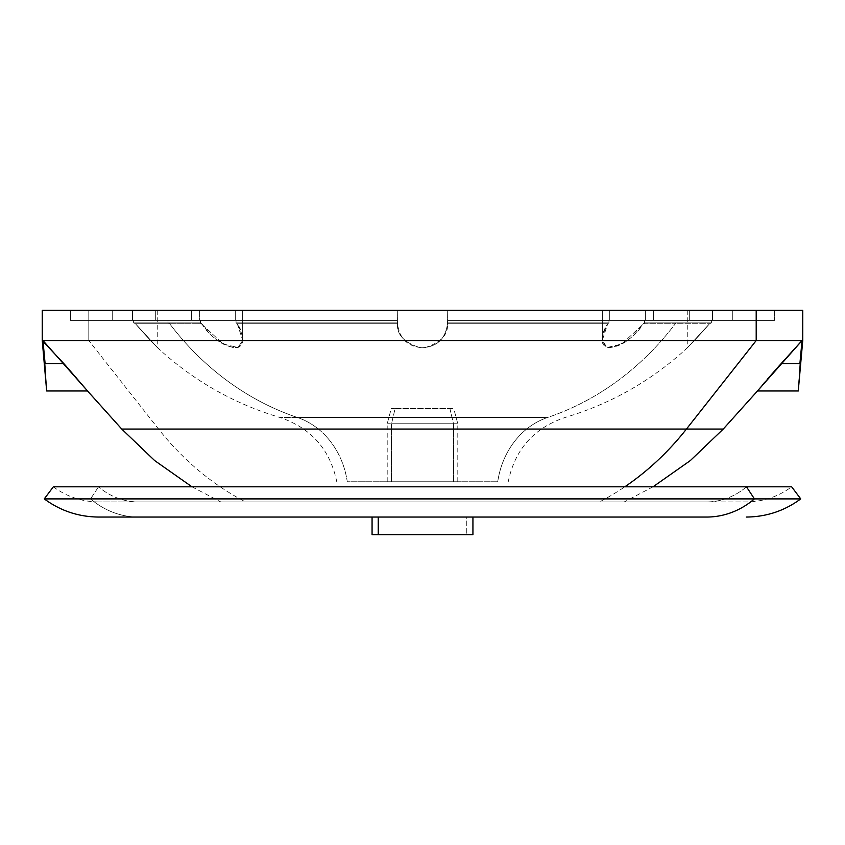 <?xml version="1.0" encoding="UTF-8"?>
<svg xmlns="http://www.w3.org/2000/svg" width="845" height="845" viewBox="0 0 845 845"><rect width="100%" height="100%" fill="white"/><g stroke="black" fill="none" stroke-linecap="round" stroke-linejoin="round"><path stroke-width="0.63" stroke-dasharray="4.22 3.17" d="M70.388 310.295L112.702 310.295L112.702 320.382L112.702 310.295L155.691 310.295L155.691 320.382L155.691 310.295L199.621 310.295L199.621 320.382L199.621 310.295L242.673 310.295L235.28 310.295L235.28 320.382L235.28 310.295L191.35 310.295L191.35 320.382L191.35 310.295L397.287 310.295L397.467 323.772C398.946 333.268 403.054 347.137 424.285 347.834C440.477 342.964 448.23 334.937 447.533 323.772L447.713 310.295L397.287 310.295L397.287 320.382L397.287 310.295L397.287 320.382L191.35 320.382L397.287 320.382L397.287 310.295L447.713 310.295L447.533 323.772C446.054 333.268 441.946 347.137 420.715 347.834C404.523 342.964 396.77 334.937 397.467 323.772L397.287 310.295L191.35 310.295L191.35 320.382L235.28 320.382L235.28 310.295L235.28 320.382L236.04 320.382L236.04 322.896L237.276 323.772L242.673 340.239L238.005 347.548L223.143 343.978L200.413 322.896L200.413 320.382L199.621 320.382L199.621 310.295L199.621 320.382L155.691 320.382L155.691 310.295L155.691 320.382L70.388 320.382L70.388 310.295L155.691 310.295L70.388 310.295L70.388 320.382L70.388 310.295L157.74 310.295L132.517 310.295L132.517 320.382L133.616 320.382L132.517 320.382L132.517 310.295L132.517 320.382L70.388 320.382L132.517 320.382L132.517 310.295C164.912 310.295 164.912 310.295 132.517 310.295L70.388 310.295L132.517 310.295L70.388 310.295L70.388 320.382L200.413 320.382L200.413 322.896L200.413 320.382L70.388 320.382L133.616 320.382L133.616 322.896L133.616 320.382L168.018 320.382L168.018 322.896L133.616 322.896L200.413 322.896L168.018 322.896L168.018 320.382L200.413 320.382L70.388 320.382L200.413 320.382L200.413 322.896L223.143 343.978L238.005 347.548L242.673 340.239L237.276 323.772L236.04 322.896L236.04 320.382L236.04 322.896L397.308 322.896L397.308 320.382L191.35 320.382L397.308 320.382L191.35 320.382L397.308 320.382L397.308 322.896L236.04 322.896L236.04 320.382L397.308 320.382L191.35 320.382L191.35 310.295L653.65 310.295L653.65 320.382L447.692 320.382L653.65 320.382L447.713 320.382L608.96 320.382L608.96 322.896L447.692 322.896L447.692 320.382L653.65 320.382L447.713 320.382L447.692 322.896L608.96 322.896L608.96 320.382L447.692 320.382L447.713 310.295L447.713 320.382L447.713 310.295L712.483 310.295C680.088 310.295 680.088 310.295 712.483 310.295L756.201 310.295M774.611 320.382L644.587 320.382L774.611 320.382L644.587 320.382L711.384 320.382L711.384 322.896L644.587 322.896L644.587 320.382L774.611 320.382L774.611 310.295L602.327 310.295L609.72 310.295L609.72 320.382L653.65 320.382L653.65 310.295L447.713 310.295L447.713 320.382L447.713 310.295L447.713 320.382L653.65 320.382L653.65 310.295L653.65 320.382L609.72 320.382L609.72 310.295L609.72 320.382L608.96 320.382L608.96 322.896L607.724 323.772L602.327 340.239L606.995 347.548L621.857 343.978L644.587 322.896L676.982 322.896L676.982 320.382L644.587 320.382L644.587 322.896L644.587 320.382L645.379 320.382L645.379 310.295L645.379 320.382L689.309 320.382L689.309 310.295L689.309 320.382L732.298 320.382L732.298 310.295L732.298 320.382L774.611 320.382L712.483 320.382L712.483 310.295L774.611 310.295L774.611 320.382L774.611 310.295L687.26 310.295L712.483 310.295L712.483 320.382L712.483 310.295L712.483 320.382L676.982 320.382L676.982 322.896L711.384 322.896L711.384 320.382L711.384 322.896L709.483 323.772C701.498 333.268 688.094 347.137 687.323 347.834L709.483 323.772C701.498 333.268 688.094 347.137 687.323 347.834L709.483 323.772L711.384 322.896L711.384 320.382L774.611 320.382L689.309 320.382L689.309 310.295L774.611 310.295L774.611 320.382M449.92 408.631L453.48 423.757L457.8 423.757L391.52 423.757L395.08 408.631L453.744 408.631L391.256 408.631L395.08 408.631L391.52 423.757L387.2 423.757L453.48 423.757L449.92 408.631L395.08 408.631L449.92 408.631M453.48 481.756L391.52 481.756L391.52 423.757L457.8 423.757L453.48 423.757L453.48 481.756L453.48 423.757L387.2 423.757L391.52 423.757L391.52 481.756L387.2 481.756L453.48 481.756C459.205 481.756 459.205 481.756 453.48 481.756L391.52 481.756C385.795 481.756 385.795 481.756 391.52 481.756L453.48 481.756M497.737 481.756L347.263 481.756A80.687 70.811 -90 0 0 297.429 417.493A307.633 269.967 90 0 1 169.697 323.772L201.87 323.772C208.324 334.937 219.024 342.964 233.98 347.834C248.451 347.137 241.871 333.268 237.276 323.772L236.04 322.896L397.308 322.896L397.467 323.772L237.276 323.772L397.467 323.772C396.77 334.937 404.523 342.964 420.715 347.834C441.946 347.137 446.054 333.268 447.533 323.772L607.724 323.772L608.96 322.896L608.96 320.382L609.72 320.382L609.72 310.295L602.327 310.295L689.309 310.295L689.309 320.382L645.379 320.382L645.379 310.295L645.379 320.382L644.587 320.382L644.587 322.896L621.857 343.978L606.995 347.548L602.327 340.239L607.724 323.772C601.038 333.617 600.742 341.517 606.847 347.496C624.497 348.098 636.486 332.698 643.129 323.772L675.303 323.772A307.633 269.967 90 0 1 547.571 417.493L279.98 417.493L547.571 417.493A307.633 269.967 -90 0 0 675.303 323.772L643.129 323.772C636.676 334.937 625.976 342.964 611.019 347.834C596.549 347.137 603.129 333.268 607.724 323.772L447.533 323.772L447.692 322.896L608.96 322.896L607.724 323.772L447.533 323.772C448.23 334.937 440.477 342.964 424.285 347.834C403.054 347.137 398.946 333.268 397.467 323.772L237.276 323.772C243.962 333.617 244.258 341.517 238.153 347.496C220.503 348.098 208.514 332.698 201.87 323.772L200.413 322.896L133.616 322.896L135.517 323.772C143.502 333.268 156.906 347.137 157.677 347.834L135.517 323.772C143.502 333.268 156.906 347.137 157.677 347.834L135.517 323.772L133.616 322.896L133.616 320.382L133.616 322.896L135.517 323.772L169.697 323.772A307.633 269.967 -90 0 0 297.429 417.493L547.571 417.493A80.687 70.811 -90 0 0 497.737 481.756A80.687 70.811 90 0 1 547.571 417.493L297.429 417.493A80.687 70.811 90 0 1 347.263 481.756L497.737 481.756M372.064 534.705L466.757 534.705L466.757 517.055L372.064 517.055L472.936 517.055L466.757 517.055L466.757 534.705L472.936 534.705M466.757 534.705L378.243 534.705M472.936 517.055L372.064 517.055L472.936 517.055M466.757 517.055L378.243 517.055L466.757 517.055M800.733 498.899L90.573 498.899A90.774 79.662 -90 0 0 138.369 517.055A90.774 79.662 90 0 1 90.573 498.899L800.733 498.899M98.728 517.055L138.369 517.055M791.659 486.804L98.538 486.804L90.573 498.899L98.538 486.804L53.341 486.804L791.659 486.804C778.16 496.744 763.035 501.793 746.272 501.93L138.369 501.93A75.649 66.385 90 0 1 98.538 486.804A75.649 66.385 -90 0 0 138.369 501.93L746.272 501.93M746.462 486.804A75.649 66.385 90 0 1 706.631 501.93A75.649 66.385 -90 0 0 746.462 486.804M706.631 501.93L99.161 501.93L706.631 501.93M802.75 310.295L88.799 310.295L88.799 340.546L42.25 340.546L88.799 340.546L158.554 429.049L121.733 429.049L158.554 429.049A302.584 265.541 -90 0 0 245.472 501.93L599.527 501.93A302.584 265.541 -90 0 0 624.814 486.804A302.584 265.541 90 0 1 599.527 501.93L245.472 501.93A302.584 265.541 90 0 1 158.554 429.049L88.799 340.546L88.799 310.295L42.25 310.295M88.799 340.546L802.75 340.546L88.799 340.546M709.483 323.772L687.661 347.496C687.154 348.098 702.047 332.698 709.483 323.772L687.661 347.496C687.154 348.098 702.047 332.698 709.483 323.772L675.303 323.772A2.524 2.218 90 0 1 676.982 322.896L644.587 322.896L643.129 323.772L644.587 322.896L711.384 322.896L709.483 323.772L711.384 322.896L676.982 322.896A2.524 2.218 -90 0 0 675.303 323.772L709.483 323.772M42.958 340.546L63.797 363.572L45.102 363.572C47.309 398.766 47.309 398.766 45.102 363.572L42.958 340.546L45.102 363.572C47.309 398.766 47.309 398.766 45.102 363.572L63.797 363.572L42.958 340.546M65.149 365.061L77.17 378.666M158.554 429.049L723.267 429.049L158.554 429.049M764.873 382.12L767.767 378.75M768.073 378.391L780.843 363.952M798.451 386.757L799.898 363.572L781.202 363.572L802.042 340.546L781.202 363.572L799.898 363.572C797.691 398.766 797.691 398.766 799.898 363.572L802.042 340.546M135.517 323.772L157.339 347.496C157.846 348.098 142.953 332.698 135.517 323.772L157.339 347.496C157.846 348.098 142.953 332.698 135.517 323.772L133.616 322.896L168.018 322.896A2.524 2.218 90 0 1 169.697 323.772L135.517 323.772M237.276 323.772L397.467 323.772L397.308 322.896L236.04 322.896L237.276 323.772M607.724 323.772L608.96 322.896L447.692 322.896L447.533 323.772L607.724 323.772M200.413 322.896L201.87 323.772L169.697 323.772A2.524 2.218 -90 0 0 168.018 322.896L200.413 322.896M76.948 378.412L64.157 363.952M780.062 364.829L779.491 365.452M767.651 378.887L764.144 382.975M798.367 389.767L798.44 386.904M457.8 481.756L457.8 423.757L453.744 408.631M387.2 481.756L387.2 423.757L391.256 408.631M53.341 486.804C66.84 496.744 81.965 501.793 98.728 501.93M157.74 310.295L157.74 347.908C193.114 380.535 233.864 403.73 279.98 417.493C311.192 428.066 330.12 449.487 336.764 481.756M242.673 310.295L242.673 340.239L242.673 310.295M602.327 310.295L602.327 340.239L602.327 310.295M687.26 310.295L687.26 347.908C651.886 380.535 611.136 403.73 565.02 417.493C533.808 428.066 514.88 449.487 508.236 481.756M191.963 486.804L220.777 501.93M653.037 486.804L624.223 501.93"/><path stroke-width="1.27" d="M472.936 517.055L472.936 534.705L378.243 534.705L378.243 517.055L378.243 534.705L372.064 534.705L372.064 517.055L99.161 517.055L706.631 517.055A90.774 79.662 -90 0 0 754.427 498.899L800.733 498.899L754.427 498.899A90.774 79.662 90 0 1 706.631 517.055L98.728 517.055C78.617 516.886 60.46 510.845 44.267 498.899L754.427 498.899L746.462 486.804L791.659 486.804L746.462 486.804L754.427 498.899L44.267 498.899L53.341 486.804L746.462 486.804L53.341 486.804M378.243 534.705L466.757 534.705M138.369 517.055L372.064 517.055M191.963 486.804L154.667 460.578L121.733 429.049L723.267 429.049L686.446 429.049L756.201 340.546L686.446 429.049L121.733 429.049L87.542 390.981L46.665 390.981L42.25 340.546L63.797 363.572L87.542 390.981L42.958 340.546L802.75 340.546L756.201 340.546L756.201 310.295L756.201 340.546L42.25 340.546L42.25 310.295L756.201 310.295L70.388 310.295M756.201 310.295L802.75 310.295L802.75 340.546L798.367 389.767M64.157 363.952L87.542 390.981L65.149 365.061M42.958 340.546L45.102 363.572C47.309 398.766 47.309 398.766 45.102 363.572L42.958 340.546M780.843 363.952L802.042 340.546L799.898 363.572C797.691 398.766 797.691 398.766 799.898 363.572L802.042 340.546L757.458 390.981L780.062 364.829M762.56 384.845L764.873 382.12M686.446 429.049A302.584 265.541 90 0 1 624.814 486.804A302.584 265.541 -90 0 0 686.446 429.049M63.797 363.572L45.102 363.572C47.309 398.766 47.309 398.766 45.102 363.572L63.797 363.572M779.491 365.452L767.651 378.887M764.144 382.975L762.602 384.802M781.202 363.572L757.458 390.981L781.202 363.572L799.898 363.572C797.691 398.766 797.691 398.766 799.898 363.572L781.202 363.572M802.042 340.546L799.898 363.572M791.659 486.804L800.733 498.899C784.54 510.845 766.383 516.886 746.272 517.055M653.037 486.804L690.333 460.578L723.267 429.049L757.458 390.981L798.335 390.981"/></g></svg>
